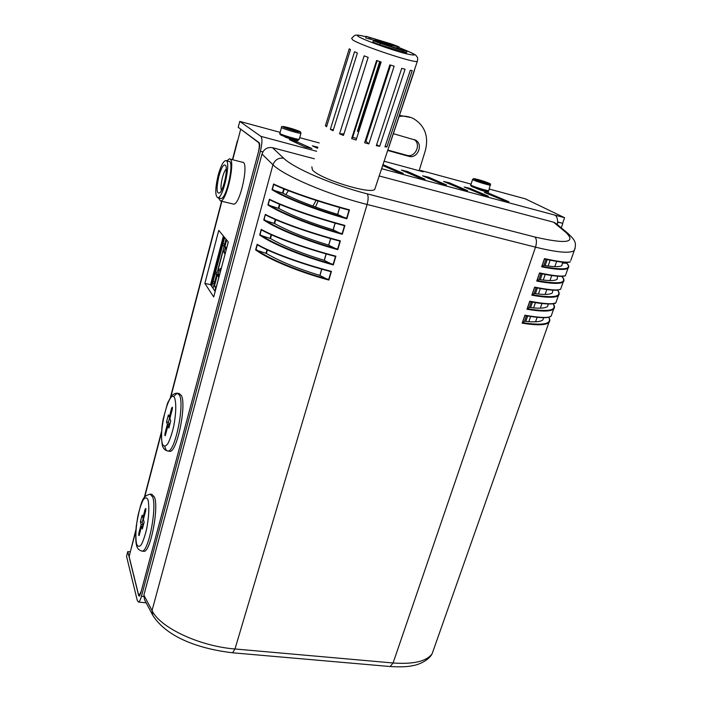 <?xml version="1.0" encoding="UTF-8"?>
<svg xmlns="http://www.w3.org/2000/svg" width="702" height="702" viewBox="0 0 702 702"><rect width="100%" height="100%" fill="white"/><g stroke="black" fill="none" stroke-linecap="round" stroke-linejoin="round"><path stroke-width="1.05" d="M550.175 260.188L548.148 266.023M545.235 274.412L543.269 280.08M540.329 288.54L538.416 294.041M535.459 302.571L533.599 307.906M530.624 316.497L528.825 321.674M547.227 259.582L545.147 265.584M542.277 273.841L540.259 279.686M537.372 288.004L535.407 293.69M532.502 302.062L530.589 307.59M527.667 316.023L525.807 321.402M288.425 190.69L285.784 194.647M315.479 207.046L318.076 201.009M316.075 200.368L312.943 206.125M543.76 317.699L542.927 319.814C540.628 321.902 534.503 322.385 524.552 321.253M548.35 303.992L547.63 306.397C545.384 308.336 539.285 308.687 529.334 307.432M552.86 290.145L552.369 292.883C550.166 294.673 544.094 294.884 534.161 293.515M539.013 279.501C548.946 280.993 554.984 280.923 557.142 279.282L557.581 276.219M543.901 265.382C553.825 266.997 559.845 267.067 561.942 265.584L562.495 262.188M267.374 249.912L266.4 253.448C279.528 261.223 297.35 268.541 319.866 275.403L321.692 269.129M271.525 234.854L270.507 238.557C283.731 246.156 301.649 253.413 324.245 260.319L326.114 253.905M275.702 219.682L274.64 223.552C287.978 230.984 305.984 238.171 328.668 245.121L330.572 238.566M279.914 204.405L278.808 208.441C292.251 215.69 310.354 222.806 333.117 229.808L335.065 223.104M284.161 189.005L283.003 193.208C296.56 200.272 314.759 207.327 337.601 214.373L339.592 207.52M274.64 223.552L263.768 220.033C277 229.036 307.792 241.453 337.794 249.658L328.755 245.209L330.677 238.592M265.461 214.724L265.909 215.049C279.563 222.35 310.012 233.169 339.54 241.04L340.373 240.865C310.24 232.871 279.001 221.771 265.312 214.373L264.057 219.866M565.663 232.222L568.076 233.494L555.835 223.376L553.545 222.183L565.663 232.222C576.667 242.655 566.4 244.243 534.854 236.995L367.146 193.831C333.389 185.319 293.585 168.182 283.705 158.248C278.597 157.555 275.008 159.731 272.946 164.768C283.801 175.763 328.922 194.989 367.093 204.457L535.503 247.157C557.177 252.466 570.094 253.597 574.262 250.553L575.113 248.341M433.897 648.753L432.16 653.685C426.658 661.337 413.627 664.434 393.076 662.986L234.986 648.981C199.342 646.226 159.802 627.474 152.044 610.529L143.884 595.094L262.013 154.036L272.946 164.768L152.044 610.529L152.773 615.338C167.058 637.749 199.903 648.964 232.573 652.772L232.222 652.746M335.881 256.186C305.835 248.306 274.772 237.083 261.223 229.387L261.811 230.072C275.333 237.653 305.616 248.596 335.047 256.353L335.881 256.186L333.327 264.917L324.333 260.416L326.219 253.94M270.507 238.557L259.687 235.012C272.788 244.287 303.413 256.827 333.327 264.917M331.423 271.393C301.465 263.627 270.568 252.272 257.151 244.305L257.739 244.98C271.13 252.843 301.246 263.908 330.598 271.551L331.423 271.393L328.887 280.054L319.954 275.5L321.797 269.164M266.4 253.448L255.633 249.886C268.603 259.433 299.061 272.086 328.887 280.054M349.464 209.863C319.147 201.623 287.566 190.795 273.596 183.985L274.192 184.661C288.127 191.4 318.91 201.948 348.622 210.047L349.464 209.863L346.849 218.796L337.697 214.452L339.698 207.546M283.003 193.208L272.034 189.733C285.538 198.166 316.663 210.346 346.849 218.796M344.901 225.421C314.671 217.304 283.266 206.344 269.445 199.236L270.033 199.912C283.827 206.932 314.443 217.62 344.059 225.605L344.901 225.421L342.304 234.292L333.204 229.887L335.17 223.131M278.808 208.441L267.883 204.94C281.256 213.662 312.214 225.956 342.304 234.292M536.144 287.767L534.134 293.585L531.844 295.209C546.533 297.806 555.379 297.929 558.38 295.595L559.204 293.436M561.205 287.601L560.652 289.18C557.941 290.689 549.28 289.996 534.634 287.118L534.731 287.487C543.33 289.189 549.903 290.101 554.448 290.207M390.215 666.523C400.473 667.137 408.16 666.812 413.276 665.557C416.672 665.18 428.395 661.258 432.151 653.694L549.798 319.989M556.484 301.009L555.87 302.746C553.088 304.466 544.383 303.948 529.764 301.211L529.861 301.57C543.874 304.168 552.325 304.677 555.212 303.088M531.274 301.842L529.308 307.511L526.983 309.249C541.681 311.706 550.561 311.653 553.615 309.108L554.519 307.09M551.79 314.329L551.114 316.225C548.28 318.146 539.548 317.804 524.929 315.207L525.026 315.558C538.741 317.962 547.156 318.339 550.289 316.672M526.439 315.812L524.526 321.34L522.165 323.183C536.846 325.5 545.744 325.289 548.876 322.543M570.761 260.512L574.262 250.553C577.255 241.883 574.175 239.68 568.05 233.494M570.305 261.776C567.734 262.855 559.125 261.802 544.489 258.617L544.585 259.012C559.178 262.153 567.62 263.145 569.91 261.969M545.998 259.328L543.874 265.444L541.654 266.83C556.353 269.717 565.136 270.2 568.015 268.269L568.752 266.506M565.97 274.105L565.461 275.526C562.82 276.816 554.176 275.947 539.548 272.92L539.636 273.306C553.132 276.079 561.416 276.965 564.505 275.974M541.049 273.596L538.987 279.563L536.732 281.072C551.421 283.81 560.24 284.117 563.179 281.976L563.96 280.019M562.162 276.351L557.967 276.246M567.049 262.451L566.768 263.259L567.04 262.451L566.751 263.232L562.574 263.11L562.881 262.232M282.546 193.094L283.722 188.82M278.352 208.327L279.484 204.221M274.184 223.447L275.272 219.498M270.051 238.452L271.095 234.661M265.953 253.343L266.953 249.71M283.705 158.248L272.481 147.692C267.383 146.893 263.891 149 262.013 154.036M143.884 595.094L144.551 599.71L152.325 614.478M272.481 147.692L314.338 158.792M379.203 175.974L553.545 222.183M358.757 131.704L357.388 131.248L379.729 61.565M367.927 135.153L367.181 134.845M365.137 141.128L365.926 141.339L390.637 65.137M377.176 60.679L352.702 137.223L356.555 138.557M349.798 49.193L350.5 49.631L326.553 126.772L325.412 125.693L349.245 48.807L349.798 49.193M311.846 166.839L312.39 169.831C318.945 178.677 370.954 194.858 374.763 189.321L375.219 187.952M368.84 143.91L364.619 142.743L389.847 64.891L394.138 66.207L368.84 143.91L365.926 141.339M359.205 130.318L358.336 130.019L380.247 61.741M389.075 146.253L414.373 70.112M389.154 146.288L414.478 70.419M376.605 60.477L381.125 62.039L356.063 140.084L351.649 138.566L376.605 60.477M379.685 146.297L405.072 69.208L401.711 68.357L376.333 145.674L379.685 146.297L376.658 144.691M386.907 146.902L412.214 70.586L410.293 70.323L384.942 146.902L386.907 146.902L385.179 146.183M364.162 55.835L368.164 57.389L343.453 135.451L339.575 133.819L364.162 55.835M333.064 130.756L357.388 53.019L354.545 51.729L330.352 129.291L333.064 130.756M343.936 133.898L339.575 133.819M352.702 137.223L351.649 138.566M368.181 134.372L367.339 134.354M333.345 129.861L330.352 129.291M358.336 130.019L357.388 131.248M326.772 126.07L325.412 125.693M395.972 46.244L399.026 46.832L392.137 44.208L366.04 36.276L396.077 45.902M368.848 38.742L374.719 40.505M366.014 36.364L365.795 37.908L368.813 38.856L369.243 37.469M365.795 37.908L366.233 36.522M396.99 47.692L398.587 48.192L399.026 46.832M396.586 46.472L374.789 40.277L375.491 41.076L381.581 42.954L396.586 46.472M396.841 48.175L397.034 46.797M395.63 47.964L396.586 48.166M391.04 46.525L391.356 45.542L391.067 46.525M387.056 44.191L386.749 45.174L387.092 44.208M384.915 44.603L385.266 43.515M381.405 43.498L381.581 42.954M374.517 41.137L374.789 40.277M403.632 50.395L373.341 40.769L372.894 42.173L379.966 44.875L406.493 52.808M373.341 40.769L380.414 43.463L403.229 50.614L406.923 51.509L403.676 50.281M393.445 133.705L415.514 140.137C423.754 144.252 417.541 159.178 408.827 156.309L387.679 150.465M387.811 150.061L406.888 155.317C415.259 158.09 421.63 144.059 414.022 139.505M419.138 170.726L425.447 150.21C428.782 136.32 424.885 125.834 413.759 118.761C409.222 116.427 404.361 115.663 399.184 116.462M411.003 117.541L399.543 115.374M135.907 529.641L129.133 556.633L138.399 594.155L139.97 595.322M241.269 129.563L258.626 142.611C259.652 143.989 259.538 147.297 258.283 152.536L141.19 591.409L139.207 595.243M223.385 235.995L210.556 284.652L215.154 291.514M240.654 129.396L237.75 140.497M218.761 230.37L228.299 241.971L213.715 296.937L204.852 283.441L218.761 230.37M204.852 283.441L210.556 284.652M165.216 435.74L167.989 425.728L169.41 425.956M165.97 433.415L165.031 433.266L164.873 435.538M168.945 425.886L169.296 424.534L168.41 422.306L169.752 417.199M165.031 433.266L167.401 424.227L169.296 424.534M167.989 425.728L168.875 427.992L170.753 420.831L169.858 418.594L172.253 409.459L172.402 407.186L171.648 408.002L172.473 408.143M167.401 424.227L166.523 421.999L168.375 414.908L169.261 417.111L171.648 408.002M169.261 417.111L170.2 417.269M166.523 421.999L168.41 422.306M177.939 393.304L179.098 393.506L181.397 395.498C186.758 405.063 176.948 452.474 169.884 451.333L169.138 451.219M139.084 535.6L141.62 526.263L143.015 526.439M139.803 533.187L138.882 533.072L138.706 535.38M142.559 526.386L142.989 524.745L142.243 522.121L143.375 517.822M138.882 533.072L141.128 524.508L142.989 524.745M141.62 526.263L142.366 528.922L144.147 522.13L143.392 519.498L145.665 510.845L145.84 508.538L145.156 509.125L145.893 509.222M141.128 524.508L140.391 521.884L142.146 515.163L142.892 517.76L145.156 509.125M142.892 517.76L143.822 517.883M140.391 521.884L142.243 522.121M150.798 494.199L151.983 494.366L154.563 497.279C158.933 508.441 150.386 552.176 144.015 551.324L143.331 551.245M212.627 283.125L214.277 283.476M222.578 245.437L224.236 245.814M222.534 245.586L224.201 245.963M217.199 272.42L215.54 272.06M212.574 283.301L214.233 283.652M221.753 243.348L221.244 245.261M214.233 271.867L213.759 273.631M211.793 281.107L211.293 282.985M211.75 286.434L224.658 237.548M216.093 287.96L214.531 285.661L213.759 285.495L213.013 288.329M211.17 285.582L224.043 236.802M216.058 288.118L213.759 285.495M215.145 290.224L215.453 287.987M215.637 289.715L214.873 290.172M223.043 243.664L224.71 244.024M213.075 281.414L214.733 281.748M216.699 274.333L215.04 273.955M216.742 274.166L215.084 273.789M226.632 248.262L228.229 241.883M226.632 239.952L224.965 246.27L226.544 248.236M216.032 287.864L218.84 277.29L217.322 275.149L217.971 275.289M214.531 285.67L217.322 275.149M225.474 246.902L224.728 246.735L226.553 239.847M226.456 248.903L224.728 246.735M226 239.171L213.004 288.303M214.426 285.635L217.383 274.464L219.059 276.807M219.726 274.271L217.945 275.245L219.068 271.007L218.129 269.708L223.201 250.517L224.737 253.703M223.201 250.517L224.175 251.746L225.307 247.464L226.211 249.842M224.175 251.746L225.079 254.106M218.129 269.708L221.244 268.55M219.068 271.007L220.858 270.024M218.849 176.395C216.172 189.128 216.558 194.559 220.016 192.681C223.771 188.838 227.887 169.524 225.763 165.619C223.885 163.373 221.586 166.962 218.849 176.395M226.298 168.91C224.921 170.261 223.622 173.201 222.402 177.72C220.972 183.678 220.639 187.934 221.42 190.488M218.068 175.614C215.119 188.575 215.023 195.937 217.778 197.701C223.262 198.745 231.59 159.635 225.658 160.565C223.166 161.285 220.63 166.295 218.068 175.614M220.481 198.359L220.963 198.473C226.509 199.535 234.837 160.468 228.843 161.381L226.123 160.688M218.445 197.859L220.463 200.939C226.737 202.158 236.179 157.853 229.396 158.898L226.799 160.863M232.976 203.966L233.547 204.106C240.084 205.388 249.535 161.302 242.48 162.267L229.931 159.038M557.599 222.982L557.844 222.262L561.67 223.034M562.758 223.569L561.267 227.869M130.37 551.877L127.782 551.57L138.592 595.366L139.207 596.191L140.69 593.322L258.933 150.167C259.872 146.227 259.951 143.743 259.178 142.717L238.215 127.325L239.759 121.402L280.177 132.362M239.759 121.402L260.872 136.346C262.443 138.382 262.285 143.357 260.381 151.272L141.444 596.331C140.453 599.903 139.47 601.816 138.478 602.07L137.259 600.394L126.544 556.326L127.782 551.57M449.412 182.818L467.611 190.654L460.881 188.759L443.567 181.449L449.412 182.818L449.104 183.784M305.072 146.946L289.364 139.663L296.735 141.69L311.986 148.578L305.072 146.946M382.959 164.663L403.29 173.385L396.253 171.42L382.678 165.523M469.892 188.338L488.381 196.235L481.747 194.357L464.18 186.995L469.892 188.338L469.594 189.268M428.615 177.22L446.507 184.986L439.68 183.073L422.639 175.816L428.615 177.22L428.308 178.22M317.576 148.35L312.346 145.849L317.927 147.209M407.493 171.525L425.07 179.229L418.138 177.29L401.386 170.086L407.493 171.525L407.178 172.578M490.057 193.77L508.836 201.728L502.29 199.868L484.477 192.462L490.057 193.77L489.768 194.665M487.442 191.269L488.829 192.164C485.81 191.804 481.8 190.619 476.807 188.61L475.877 188.136M485.117 190.883L484.95 191.409M297.402 139.935L298.166 140.611C297.63 141.128 286.179 137.82 284.696 136.723L284.135 136.355M420.401 171.069L420.595 170.428L423.236 171.832L384.099 161.232M299.728 137.662L319.243 142.954M420.595 170.428L471.095 184.126M489.285 189.057L525.298 198.815L564.575 217.708L562.635 223.289L557.625 221.964M557.414 224.684C558.002 219.682 557.169 216.488 554.913 215.119L564.575 217.708M484.31 181.792L486.047 182.634L483.634 182.16L477.746 179.993L484.31 181.792L484.161 182.266M480.168 180.475L480.001 181.002M294.717 129.967L295.884 130.686L292.69 130.01L287.171 127.904L294.717 129.967L294.594 130.414M290.374 128.58L290.198 129.212M535.565 321.823L537.135 317.322M540.329 308.169L541.962 303.483M545.129 294.419L546.832 289.54M549.964 280.572L551.728 275.509M554.826 266.628L556.66 261.381M337.223 248.956C307.827 240.847 277.799 228.747 264.584 219.893M265.312 214.373L263.768 220.033M337.794 249.658L340.373 240.865M337.583 249.271L339.987 241.049M389.759 666.496L232.564 652.79L234.986 648.981L367.093 204.457C368.453 199.298 368.471 195.753 367.146 193.831M261.223 229.387L259.687 235.012M257.151 244.305L255.633 249.886M273.596 183.985L272.034 189.733M269.445 199.236L267.883 204.94M332.748 264.206C303.44 256.221 273.578 243.998 260.495 234.872M261.363 229.747L259.968 234.845M333.108 264.531L335.503 256.37M341.725 233.582C312.241 225.36 282.055 213.373 268.708 204.791M269.586 199.596L268.173 204.773M342.085 233.898L344.515 225.614M328.317 279.343C299.096 271.472 269.392 259.135 256.441 249.745M257.292 244.656L255.914 249.719M328.668 279.677L331.046 271.577M346.262 218.085C316.69 209.758 286.337 197.885 272.859 189.575M273.745 184.345L272.323 189.558M346.63 218.41L349.078 210.056M557.432 290.137C562.504 296.797 554.097 298.341 532.221 294.761M534.634 287.118L531.844 295.209M534.696 287.39L532.081 294.954M534.854 236.995C536.705 238.961 536.925 242.348 535.503 247.157L393.076 662.986L390.154 666.531M529.764 301.211L526.983 309.249M524.929 315.207L522.165 323.183M544.489 258.617L541.654 266.83M539.548 272.92L536.732 281.072M553.071 303.773C557.353 310.424 548.78 312.092 527.369 308.801M529.826 301.483L527.228 308.994M561.863 276.535C567.576 283.125 559.318 284.485 537.109 280.633M539.601 273.201L536.969 280.818M548.674 317.295C552.272 323.955 543.567 325.772 522.551 322.727M524.982 315.47L522.411 322.929M566.584 263.127C572.428 269.401 564.241 270.489 542.032 266.391M544.55 258.906L541.891 266.576M365.9 36.732C354.87 34.047 355.695 35.425 354.387 35.583L351.641 38.329L352.685 39.882C360.652 45.463 414.575 63.391 417.269 61.399C417.865 59.091 417.804 57.582 417.085 56.853C415.259 55.493 419.743 55.774 398.806 47.499C417.093 54.8 419.173 56.792 405.036 53.475C390.207 49.552 363.768 39.944 358.432 36.557C355.607 34.688 358.09 34.749 365.891 36.741M374.763 189.321L417.479 60.837M392.909 45.437L393.12 44.779M370.366 39.145L370.796 37.759M389.373 45.999L389.663 45.086M379.966 44.875L380.414 43.463M402.772 52.009L403.229 50.614M388.171 150.623L387.706 150.377M408.827 156.309L406.888 155.317M237.609 141.058L232.722 159.758M221.885 201.281L170.849 396.823M161.53 432.502L144.691 497.016M135.811 531.045L131.59 547.218M259.257 142.787L258.626 142.611M164.891 446.551C165.558 449.605 166.585 451.096 167.98 451.035C175 452.176 184.81 404.729 179.493 395.173L177.211 393.181L173.534 396.551M174.728 398.122C176.36 403.966 176.062 413.188 173.824 425.798C172.069 433.362 170.077 439.329 167.831 443.69C165.672 446.542 163.917 446.788 162.592 444.436C157.915 432.107 169.735 386.574 174.728 398.122M152.694 497.016L150.131 494.111C144.191 496.349 141.62 495.217 136.241 526.149C134.802 545.551 136.513 549.78 142.137 551.105C148.473 551.947 157.02 508.187 152.694 497.016M141.523 551.044L144.015 551.324M148.043 499.929C149.386 506.554 148.964 516.031 146.779 528.343C145.095 535.591 143.234 541.093 141.181 544.857C139.224 547.069 137.671 546.726 136.539 543.831C135.346 536.977 135.802 527.676 137.917 515.926C139.514 508.95 141.313 503.536 143.305 499.684C145.253 497.227 146.832 497.314 148.043 499.929M211.267 283.117L210.767 284.977M223.613 236.276L221.727 243.454M213.733 273.754L211.758 281.23M221.121 269.041L220.63 268.375M138.592 595.366L139.882 595.507M141.444 596.331L143.673 596.568M262.864 151.922L260.381 151.272M296.376 143.006L296.735 141.69M385.714 166.839L386.039 165.742M295.761 139.68L295.595 140.277M260.872 136.346L316.663 151.29M381.616 168.691L554.913 215.119M488.829 190.461L490.417 184.047C491.207 184.266 488.846 182.652 478.492 179.668C469.401 177.869 475.438 178.668 472.63 179.37C470.814 179.738 489.689 185.776 490.575 185.1L490.619 184.986M478.545 179.686C487.793 182.195 494.734 185.547 485.293 182.968C475.824 180.388 469.138 177.097 478.545 179.686M470.823 184.968C470.2 185.179 470.735 185.776 472.402 186.767C476.263 188.557 487.065 191.567 487.197 191.251L488.785 190.584C487.881 191.313 469.041 185.275 470.866 184.845L472.586 179.493M473.315 186.241C462.978 184.433 495.498 194.594 486.003 190.207M299.342 139.04L300.939 133.257L300.623 131.985C300.5 131.932 300.904 131.344 289.25 127.896C299.921 130.809 304.65 133.661 293.796 130.695C281.458 126.799 279.958 125.869 289.285 127.913C283.424 126.237 280.853 126.044 281.546 127.316C279.501 127.782 299.912 134.029 300.939 133.257L300.991 133.108M279.879 133.433C279.229 133.687 279.852 134.345 281.748 135.407L292.962 139.04L297.806 139.961L299.298 139.207C298.253 140.04 277.878 133.801 279.931 133.275L281.502 127.474M282.265 134.661C272.332 133.292 305.809 143.226 296.665 138.935M265.742 214.97C279.422 222.315 310.003 233.161 339.636 241.067M261.627 229.984C275.184 237.618 305.598 248.587 335.152 256.388M269.875 199.842C283.705 206.897 314.435 217.611 344.147 225.632M257.546 244.893C270.972 252.799 301.237 263.899 330.703 271.586M274.052 184.6C288.004 191.365 318.901 201.939 348.701 210.073M557.502 290.137C559.441 292.348 559.722 294.164 558.344 295.586M534.722 287.487C546.419 289.689 554.01 290.567 557.493 290.137L560.644 289.189L563.197 281.967M525.008 315.558C536.223 317.462 543.778 318.103 547.683 317.471L551.114 316.225L553.624 309.099C554.949 307.687 554.791 305.905 553.158 303.764M555.87 302.746L558.397 295.586M565.461 275.526L568.023 268.261M529.852 301.579C547.007 305.256 556.739 303.641 555.607 302.904M561.977 276.579C564.145 278.791 564.531 280.589 563.144 281.967M539.627 273.306C559.345 277.588 565.917 276.237 565.268 275.623M548.762 317.278C550.122 319.357 550.149 321.112 548.841 322.534M566.689 263.171C568.901 265.277 569.331 266.971 567.979 268.261M544.568 259.012C555.115 261.32 562.609 262.46 567.04 262.451L570.147 261.846M396.832 48.201L397.271 46.823M406.467 52.896L406.923 51.509M415.514 140.137L414.549 139.68M144.279 497.569L161.618 431.125M170.402 397.464L221.613 201.22M232.45 159.687L237.373 140.812M177.211 393.181C174.816 393.252 172.797 394.322 171.156 396.411L167.594 403.062L163.268 418.655C160.319 433.213 161.925 446.261 163.013 447.165C163.97 449.289 165.619 450.579 167.98 451.035L169.884 451.333M210.749 284.951L211.241 283.064M223.596 236.249L221.718 243.366M211.75 281.133L213.715 273.71M220.963 198.473L217.778 197.701M233.547 204.106L220.463 200.939M138.478 602.07L146.209 602.851M484.757 190.795L484.591 191.313M295.015 139.522L294.858 140.102"/></g></svg>
